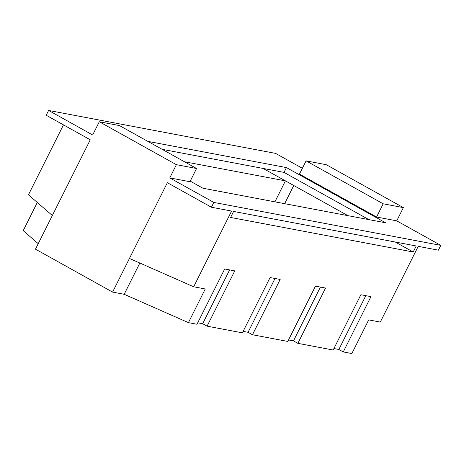 <?xml version="1.0" encoding="UTF-8"?>
<svg xmlns="http://www.w3.org/2000/svg" width="464" height="464" viewBox="0 0 464 464"><rect width="100%" height="100%" fill="white"/><g stroke="black" fill="none" stroke-linecap="round" stroke-linejoin="round"><path stroke-width="0.7" d="M37.306 202.484L23.2 230.654L38.228 243.687M139.844 263.03L124.19 294.292L112.59 292.094L35.484 249.174L52.339 215.516L28.455 194.805L63.469 124.874M124.19 294.292L188.425 322.637L196.997 324.255L224.686 268.963L234.772 270.872L207.083 326.163L202.681 323.71L229.628 269.897M197.739 322.776L202.681 323.71M207.083 326.163L242.394 332.845L270.083 277.547L280.169 279.461L252.48 334.753L248.072 332.299L275.019 278.487M243.13 331.366L248.072 332.299M252.48 334.753L287.784 341.429L315.474 286.137L325.56 288.045L297.871 343.337L293.468 340.889L320.415 287.071M288.527 339.95L293.468 340.889M297.871 343.337L333.181 350.018L360.87 294.727L370.956 296.635L343.267 351.927L338.859 349.473L365.806 295.661M333.918 348.539L338.859 349.473M343.267 351.927L351.84 353.551L368.694 319.893L380.294 322.086L418.215 246.355L438.393 250.171L440.8 245.363L396.743 220.841L403.361 207.617L383.189 203.8L306.083 160.875L326.256 164.691L403.361 207.617M302.366 168.299L275.575 153.387L48.61 110.449L92.667 134.978L99.29 121.759L119.463 125.576L196.568 168.496L176.395 164.679L99.29 121.759M284.647 203.684L293.753 185.496M396.743 220.841L376.565 217.024L299.46 174.099L306.083 160.875M112.59 292.094L129.444 258.442L193.679 286.781L205.279 288.979L188.425 322.637M376.565 217.024L383.189 203.8M129.444 258.442L167.365 182.712L211.422 207.24L231.6 211.056L193.679 286.781M211.422 207.24L213.834 202.432L440.8 245.363M413.192 251.987L416.202 245.978L233.618 211.439L230.608 217.448L413.192 251.987L395.287 242.022M162.156 149.338L284.02 172.393L368.834 219.605L284.02 172.393L286.427 167.585L385.561 222.772L202.977 188.233L190.24 181.14M184.463 161.756L285.418 180.856L263.111 168.438M275.129 175.131L347.925 215.65M48.61 110.449L46.203 115.258L90.26 139.786L52.339 215.516M147.836 141.369L286.427 167.585M196.568 168.496L189.95 181.72L169.772 177.903L213.834 202.432M169.772 177.903L176.395 164.679M285.418 180.856L274.908 201.84"/></g></svg>
